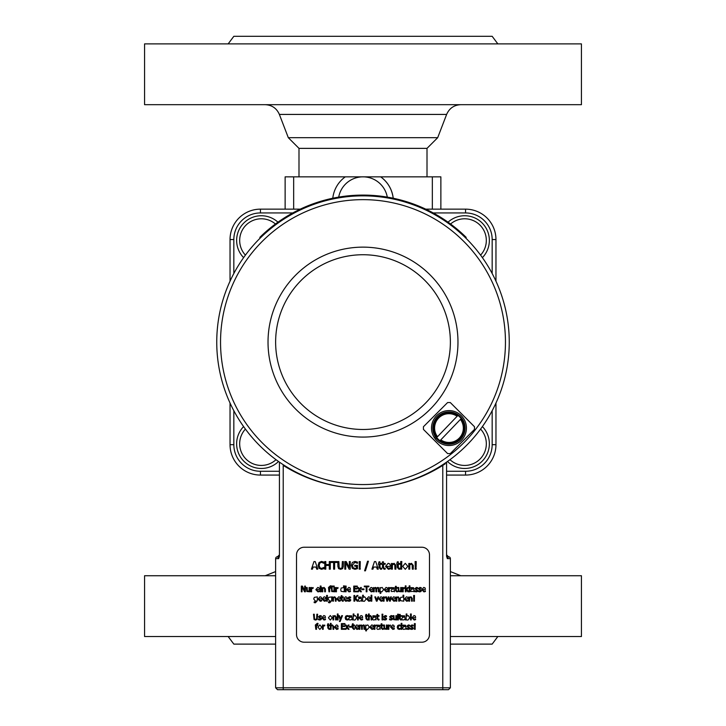 <?xml version="1.0" encoding="UTF-8"?>
<svg xmlns="http://www.w3.org/2000/svg" width="726" height="726" viewBox="0 0 726 726"><rect width="100%" height="100%" fill="white"/><g stroke="black" fill="none" stroke-linecap="round" stroke-linejoin="round"><path stroke-width="1.09" d="M465.566 237.847L466.201 237.402A147.015 147.015 0 0 0 259.799 237.402L260.434 237.847M438.976 467.707L443.441 464.976M445.283 463.787L442.778 465.402A150.055 150.055 0 0 1 283.222 465.402L287.024 467.707M446.572 462.934L446.572 556.316L447.334 558.639L448.477 556.742A1.897 1.897 0 0 1 448.387 556.742M450.374 687.803L275.626 687.803L277.523 689.7L448.477 689.7L450.374 687.803L450.374 558.639A1.897 1.897 0 0 0 448.477 556.742A1.897 1.897 0 0 1 446.572 554.846A1.897 1.897 0 0 0 448.477 556.742L446.572 554.836M304.121 547.241L421.879 547.241A7.596 7.596 0 0 1 429.483 554.846L429.483 634.615A7.596 7.596 0 0 1 421.879 642.211L304.121 642.211A7.596 7.596 0 0 1 296.517 634.615L296.517 554.846A7.596 7.596 0 0 1 304.121 547.241M415.236 623.616L415.136 627.736L414.501 627.736L414.383 623.616L415.236 623.616M408.193 629.415L406.778 629.052L406.778 628.244L408.23 628.807L409.137 628.172L406.796 626.239L408.393 624.932L409.709 625.24L409.709 626.012L408.375 625.54L407.531 626.139L409.872 628.081L409.437 629.025L408.193 629.415M401.877 629.306L401.151 629.306L401.151 623.362L401.877 623.362L401.877 629.306M392.811 629.406L390.661 627.191L392.639 624.914L393.873 625.385L394.345 626.856L391.387 627.246L392.802 628.78L394.272 628.262L394.272 629.043L392.811 629.406M387.085 629.306L384.118 629.043L383.727 625.032L384.453 625.032L384.589 628.426L385.261 628.743L386.368 628.226L386.368 625.032L387.085 625.032L387.085 629.306M379.408 628.852L378.019 629.433L377.103 629.052L376.721 628.072L377.502 626.819L379.408 626.356L379.117 625.712L377.066 625.857L377.066 625.122L379.662 625.249L380.134 629.306L379.408 628.852M371.939 629.406L369.788 627.191L371.757 624.914L373.001 625.385L373.473 626.856L370.514 627.246L371.93 628.78L373.391 628.262L373.391 629.043L371.939 629.406M364.016 629.306L363.898 625.894L363.299 625.594L362.301 626.13L362.319 629.306L361.593 629.306L361.475 625.894L360.876 625.594L359.896 626.111L359.896 629.306L359.17 629.306L359.17 625.032L359.896 625.503L361.058 624.914L362.174 625.649L363.481 624.914L364.379 625.277L364.742 629.306L364.016 629.306M353.716 629.388L352.473 627.999L352.473 625.63L351.992 625.63L352.473 623.806L353.19 623.806L353.19 625.032L354.515 625.032L354.515 625.63L353.19 625.63L353.299 628.498L354.515 628.625L354.515 629.27L353.716 629.388M349.024 629.306L348.144 629.306L347.11 627.7L346.039 629.306L345.222 629.306L346.701 627.191L345.231 625.032L346.12 625.032L347.155 626.629L348.208 625.032L349.024 625.032L347.554 627.146L349.024 629.306M336.601 629.406L334.45 627.191L336.419 624.914L337.663 625.385L338.135 626.856L335.176 627.246L336.592 628.78L338.053 628.262L338.053 629.043L336.601 629.406M329.05 629.388L327.798 627.999L327.798 625.63L327.317 625.63L327.798 623.806L328.524 623.806L328.524 625.032L329.849 625.032L329.849 625.63L328.524 625.63L328.624 628.498L329.849 628.625L329.849 629.27L329.05 629.388M321.745 627.173L319.839 629.433L317.924 627.173L319.839 624.914L321.745 627.173M414.147 620.022L411.996 617.817L413.974 615.539L415.208 616.011L415.689 617.472L412.731 617.862L414.138 619.396L415.571 618.879L415.608 619.668L414.147 620.022M409.754 617.726L407.976 620.049L406.17 619.931L406.17 613.978L406.896 613.978L406.896 616.102L408.203 615.539L409.754 617.726M400.734 620.013L399.481 618.616L399.481 616.247L399.001 616.247L399.481 614.423L400.207 614.423L400.207 615.657L401.532 615.657L401.532 616.247L400.207 616.247L400.307 619.115L401.532 619.251L401.532 619.895L400.734 620.013M398.383 619.931L397.657 619.931L397.657 615.657L398.383 615.657L398.383 619.931M390.942 620.031L389.526 619.668L389.526 618.861L390.969 619.423L391.877 618.797L389.544 616.864L391.132 615.557L392.457 615.866L392.457 616.637L391.123 616.156L390.27 616.755L392.612 618.697L392.185 619.641L390.942 620.031M382.838 614.94L382.021 614.94L382.021 614.196L382.838 614.196L382.838 614.94M378.273 620.013L377.03 618.616L377.03 616.247L376.549 616.247L377.03 614.423L377.747 614.423L377.747 615.657L379.072 615.657L379.072 616.247L377.747 616.247L377.856 619.115L379.072 619.251L379.072 619.895L378.273 620.013M371.857 619.931L371.14 619.931L371.004 616.537L370.333 616.22L369.225 616.737L369.225 619.931L368.509 619.931L368.509 613.978L369.225 613.978L369.225 616.129L370.523 615.539L371.857 617.154L371.857 619.931M361.167 620.022L359.016 617.817L360.994 615.539L362.229 616.011L362.71 617.472L359.751 617.862L361.158 619.396L362.628 618.879L362.628 619.668L361.167 620.022M356.775 617.726L354.996 620.049L353.19 619.931L353.19 613.978L353.916 613.978L353.916 616.102L355.223 615.539L356.775 617.726M347.164 620.022L345.721 619.478L345.168 617.799L345.721 616.138L347.164 615.557L348.426 615.884L348.426 616.692L347.146 616.183L345.912 617.799L347.146 619.396L348.426 618.879L348.426 619.686L347.164 620.022M338.062 619.931L337.336 619.931L337.336 613.978L338.062 613.978L338.062 619.931M332.218 617.79L330.312 620.049L328.406 617.79L330.312 615.539L332.218 617.79M319.794 620.031L318.378 619.668L318.378 618.861L319.821 619.423L320.738 618.797L318.396 616.864L319.994 615.557L321.309 615.866L321.309 616.637L319.975 616.156L319.131 616.755L321.473 618.697L321.037 619.641L319.794 620.031M414.455 601.173L413.675 601.173L413.675 600.366L414.455 600.366L414.455 601.173M412.277 601.173L411.56 601.173L411.415 597.779L410.753 597.462L409.636 597.979L409.636 601.173L408.92 601.173L408.92 596.899L409.636 597.371L410.934 596.772L412.277 598.396L412.277 601.173M403.756 601.173L400.607 600.72L400.171 599.068L400.716 597.371L403.03 597.071L403.03 595.22L403.756 595.22L403.756 601.173M393.837 601.264L391.686 599.059L393.655 596.772L394.899 597.253L395.371 598.714L392.412 599.104L393.828 600.638L395.289 600.121L395.289 600.91L393.837 601.264M385.606 597.67L384.063 598.142L384.063 601.173L383.337 601.173L383.337 596.899L384.063 596.899L384.063 597.534L385.606 596.917L385.606 597.67M378.673 596.899L377.066 601.173L376.413 601.173L374.816 596.899L375.596 596.899L376.767 600.184L377.928 596.899L378.673 596.899M368.817 601.264L366.666 599.059L368.636 596.772L369.879 597.253L370.351 598.714L367.392 599.104L368.808 600.638L370.269 600.121L370.269 600.91L368.817 601.264M360.895 600.72L359.506 601.291L358.59 600.91L358.208 599.93L358.989 598.687L360.895 598.224L360.604 597.571L358.553 597.725L358.553 596.99L361.149 597.117L361.621 601.173L360.895 600.72M349.124 601.273L347.7 600.91L347.7 600.103L349.152 600.665L350.059 600.039L347.718 598.097L349.315 596.799L350.631 597.108L350.631 597.879L349.297 597.398L348.453 597.997L350.794 599.939L350.359 600.883L349.124 601.273M342.518 601.255L341.265 599.857L341.265 597.489L340.784 597.489L341.265 595.665L341.991 595.665L341.991 596.899L343.316 596.899L343.316 597.489L341.991 597.489L342.091 600.357L343.316 600.484L343.316 601.137L342.518 601.255M336.093 601.173L335.367 601.173L335.23 597.779L334.559 597.462L333.452 597.979L333.452 601.173L332.735 601.173L332.735 596.899L333.452 597.371L334.75 596.772L336.093 598.396L336.093 601.173M327.399 596.182L326.582 596.182L326.582 595.438L327.399 595.438L327.399 596.182M324.34 601.264L322.19 599.059L324.168 596.772L325.402 597.253L325.883 598.714L322.925 599.104L324.331 600.638L325.802 600.121L325.802 600.91L324.34 601.264M314.186 601.854L316.382 601.809L316.6 600.974L315.329 601.101L313.741 598.995L314.294 597.353L317.326 596.899L317.326 600.683L315.402 602.789L314.149 602.598L314.186 601.854M419.737 591.89L418.321 591.536L418.321 590.728L419.764 591.291L420.681 590.655L418.339 588.722L419.937 587.416L421.252 587.724L421.252 588.496L419.918 588.024L419.074 588.623L421.416 590.556L420.98 591.508L419.737 591.89M413.357 591.336L411.052 591.536L410.671 590.556L411.451 589.303L413.357 588.84L413.067 588.196L411.025 588.341L411.025 587.606L413.611 587.733L414.083 591.79L413.357 591.336M408.829 591.79L407.885 591.79L406.297 589.73L406.006 591.79L405.29 591.79L405.29 585.846L406.006 585.846L406.006 589.321L407.694 587.515L408.593 587.515L406.841 589.303L408.829 591.79M401.414 591.79L398.447 591.527L398.066 587.515L398.783 587.515L398.919 590.91L399.59 591.227L400.698 590.71L400.698 587.515L401.414 587.515L401.414 591.79M393.746 591.336L391.432 591.536L391.051 590.556L391.831 589.303L393.746 588.84L393.447 588.196L391.405 588.341L391.405 587.606L393.991 587.733L394.463 591.79L393.746 591.336M386.268 591.89L384.118 589.675L386.096 587.398L387.33 587.869L387.802 589.34L384.844 589.73L386.259 591.263L387.729 590.746L387.729 591.527L386.268 591.89M378.355 591.79L378.228 588.378L377.629 588.078L376.631 588.614L376.649 591.79L375.923 591.79L375.805 588.378L375.206 588.078L374.226 588.595L374.226 591.79L373.5 591.79L373.5 587.515L374.226 587.987L375.387 587.398L376.513 588.133L377.819 587.398L378.709 587.761L379.072 591.79L378.355 591.79M366.194 591.79L366.194 586.771L364.28 586.771L364.28 586.1L368.862 586.1L368.862 586.771L366.948 586.771L366.948 591.79L366.194 591.79M361.403 591.79L360.523 591.79L359.488 590.184L358.417 591.79L357.6 591.79L359.08 589.675L357.619 587.515L358.499 587.515L359.533 589.113L360.586 587.515L361.403 587.515L359.933 589.63L361.403 591.79M348.979 591.89L346.828 589.675L348.798 587.398L350.041 587.869L350.513 589.34L347.554 589.73L348.97 591.263L350.44 590.746L350.44 591.527L348.979 591.89M346.066 591.79L345.34 591.79L345.34 587.515L346.066 587.515L346.066 591.79M337.998 588.287L336.447 588.759L336.447 591.79L335.73 591.79L335.73 587.515L336.447 587.515L336.447 588.151L337.998 587.543L337.998 588.287M332.617 586.799L331.855 586.799L331.855 586.054L332.617 586.054L332.617 586.799M331.12 586.535L329.64 587.37L330.829 587.515L330.829 588.114L329.658 588.114L329.658 591.79L328.942 591.79L328.461 587.515L330.375 585.8L331.12 585.873L331.12 586.535M321.046 586.808L320.23 586.808L320.23 586.054L321.046 586.054L321.046 586.808M317.997 591.89L315.846 589.675L317.825 587.398L319.059 587.869L319.531 589.34L316.572 589.73L317.988 591.263L319.458 590.746L319.458 591.527L317.997 591.89M309.83 591.79L306.862 591.527L306.472 587.515L307.189 587.515L307.325 590.91L307.996 591.227L309.104 590.71L309.104 587.515L309.83 587.515L309.83 591.79M416.189 569.166L415.145 569.166L415.145 568.095L416.189 568.095L416.189 569.166M413.285 569.166L412.323 569.166L412.141 564.647L411.243 564.22L409.763 564.91L409.763 569.166L408.811 569.166L408.811 563.467L409.763 563.467L409.763 564.102L411.497 563.312L413.285 565.472L413.285 569.166M401.796 562.523L400.707 562.523L400.707 561.525L401.796 561.525L401.796 562.523M398.973 569.284L397.313 567.423L397.313 564.265L396.668 564.265L397.313 561.833L398.275 561.833L398.275 563.467L400.035 563.467L400.035 564.265L398.275 564.265L398.411 568.086L400.035 568.258L400.035 569.12L398.973 569.284M388.401 569.302L385.533 566.353L388.165 563.312L389.817 563.939L390.452 565.89L390.452 566.416L386.504 566.416L388.392 568.458L390.352 567.768L390.352 568.821L388.401 569.302M380.66 569.284L378.99 567.423L378.99 564.265L378.346 564.265L378.99 561.833L379.952 561.833L379.952 563.467L381.722 563.467L381.722 564.265L379.952 564.265L380.088 568.086L381.722 568.258L381.722 569.12L380.66 569.284M368.427 561.234L365.45 570.817L364.588 570.817L367.547 561.234L368.427 561.234M360.287 561.57L360.141 567.079L359.297 567.079L359.143 561.57L360.287 561.57M350.231 569.166L349.106 569.166L345.739 562.623L345.739 569.166L344.796 569.166L344.796 561.57L346.229 561.57L349.297 567.587L349.297 561.57L350.231 561.57L350.231 569.166M333.615 569.166L333.615 562.468L331.065 562.468L331.065 561.57L337.173 561.57L337.173 562.468L334.632 562.468L334.632 569.166L333.615 569.166M321.482 569.302L319.041 568.304L318.088 565.382L319.032 562.487L321.5 561.434L323.85 562.078L323.85 563.294L321.491 562.296L319.812 563.077L319.141 565.382L319.839 567.678L321.491 568.431L323.85 567.442L323.85 568.649L321.482 569.302M311.427 569.166L313.986 561.57L315.229 561.57L317.797 569.166L316.727 569.166L316.037 567.042L313.142 567.042L312.452 569.166L311.427 569.166M330.303 569.166L329.295 569.166L329.295 565.454L325.802 565.454L325.802 569.166L324.785 569.166L324.785 561.57L325.802 561.57L325.802 564.556L329.295 564.556L329.295 561.57L330.303 561.57L330.303 569.166M340.603 569.329L338.579 568.63L337.853 566.316L337.853 561.57L338.86 561.57L339.187 567.85L340.603 568.467L342.019 567.85L342.345 561.57L343.353 561.57L343.353 566.316L342.627 568.63L340.603 569.329M354.96 569.32L352.337 568.322L351.348 565.363L352.337 562.478L354.96 561.434L357.455 562.087L357.455 563.312L354.851 562.314L352.4 565.336L353.09 567.632L354.923 568.44L356.484 568.195L356.484 566.235L354.724 566.235L354.724 565.345L357.482 565.345L357.482 568.667L354.96 569.32M360.232 569.166L359.198 569.166L359.198 568.095L360.232 568.095L360.232 569.166M371.921 569.166L374.48 561.57L375.723 561.57L378.282 569.166L377.221 569.166L376.531 567.042L373.636 567.042L372.946 569.166L371.921 569.166M384.154 569.284L382.493 567.423L382.493 564.265L381.849 564.265L382.493 561.833L383.455 561.833L383.455 563.467L385.216 563.467L385.216 564.265L383.455 564.265L383.591 568.086L385.216 568.258L385.216 569.12L384.154 569.284M395.906 569.166L394.944 569.166L394.753 564.647L393.864 564.22L392.385 564.91L392.385 569.166L391.423 569.166L391.423 563.467L392.385 563.467L392.385 564.102L394.118 563.312L395.906 565.472L395.906 569.166M401.723 569.166L400.761 569.166L400.761 563.467L401.723 563.467L401.723 569.166M407.821 566.316L405.28 569.329L402.73 566.316L405.28 563.312L407.821 566.316M416.234 561.57L416.098 567.079L415.254 567.079L415.1 561.57L416.234 561.57M305.401 591.79L304.557 591.79L302.034 586.88L302.034 591.79L301.326 591.79L301.326 586.1L302.406 586.1L304.693 590.61L304.693 586.1L305.401 586.1L305.401 591.79M313.133 588.287L311.59 588.759L311.59 591.79L310.873 591.79L310.873 587.515L311.59 587.515L311.59 588.151L313.133 587.543L313.133 588.287M321.001 591.79L320.275 591.79L320.275 587.515L321.001 587.515L321.001 591.79M325.411 591.79L324.694 591.79L324.549 588.396L323.887 588.078L322.771 588.595L322.771 591.79L322.054 591.79L322.054 587.515L322.771 587.996L324.068 587.398L325.411 589.022L325.411 591.79M334.686 591.79L331.718 591.527L331.328 587.515L332.045 587.515L332.19 590.91L332.853 591.227L333.969 590.71L333.969 587.515L334.686 587.515L334.686 591.79M334.196 586.799L333.434 586.799L333.434 586.054L334.196 586.054L334.196 586.799M344.287 591.79L341.147 591.336L340.703 589.684L341.247 587.996L343.57 587.688L343.57 585.846L344.287 585.846L344.287 591.79M346.111 586.808L345.295 586.808L345.295 586.054L346.111 586.054L346.111 586.808M353.743 591.79L353.743 586.1L357.31 586.1L357.31 586.771L354.506 586.771L354.506 588.332L357.119 588.332L357.119 589.004L354.506 589.004L354.506 591.118L357.31 591.118L357.31 591.79L353.743 591.79M363.944 589.648L361.784 589.648L361.784 588.949L363.944 588.949L363.944 589.648M371.24 591.89L369.089 589.675L371.059 587.398L372.302 587.869L372.774 589.34L369.815 589.73L371.231 591.263L372.692 590.746L372.692 591.527L371.24 591.89M383.664 589.539L381.867 591.871L380.805 591.572L380.805 593.369L380.079 593.369L380.079 587.515L380.805 587.969L382.112 587.398L383.664 589.539M390.797 588.287L389.254 588.759L389.254 591.79L388.537 591.79L388.537 587.515L389.254 587.515L389.254 588.151L390.797 587.543L390.797 588.287M396.768 591.871L395.516 590.483L395.516 588.114L395.035 588.114L395.516 586.29L396.242 586.29L396.242 587.515L397.567 587.515L397.567 588.114L396.242 588.114L396.342 590.982L397.567 591.109L397.567 591.754L396.768 591.871M404.727 588.287L403.184 588.759L403.184 591.79L402.458 591.79L402.458 587.515L403.184 587.515L403.184 588.151L404.727 587.543L404.727 588.287M409.918 591.79L409.201 591.79L409.201 585.846L409.918 585.846L409.918 591.79M416.243 591.89L414.827 591.536L414.827 590.728L416.27 591.291L417.187 590.655L414.845 588.722L416.443 587.416L417.759 587.724L417.759 588.496L416.425 588.024L415.581 588.623L417.913 590.556L417.486 591.508L416.243 591.89M423.939 591.89L421.788 589.675L423.757 587.398L425 587.869L425.472 589.34L422.514 589.73L423.93 591.263L425.4 590.746L425.4 591.527L423.939 591.89M320.22 601.264L318.07 599.059L320.048 596.772L321.282 597.253L321.763 598.714L318.796 599.104L320.211 600.638L321.682 600.121L321.682 600.91L320.22 601.264M327.344 601.173L326.627 601.173L326.627 596.899L327.344 596.899L327.344 601.173M328.551 601.854L330.747 601.809L330.965 600.974L329.704 601.101L328.107 598.995L328.66 597.353L331.691 596.899L331.691 600.683L329.767 602.789L328.515 602.598L328.551 601.854M338.951 601.264L336.8 599.059L338.779 596.772L340.013 597.253L340.494 598.714L337.536 599.104L338.942 600.638L340.412 600.121L340.412 600.91L338.951 601.264M345.703 601.264L343.552 599.059L345.522 596.772L346.765 597.253L347.237 598.714L344.278 599.104L345.694 600.638L347.155 600.121L347.155 600.91L345.703 601.264M358.118 601.173L357.138 601.173L355.05 598.523L354.724 601.173L353.961 601.173L353.961 595.474L354.724 595.474L354.724 598.088L357.056 595.474L357.982 595.474L355.622 598.015L358.118 601.173M366.213 598.968L364.425 601.291L362.628 601.173L362.628 595.22L363.345 595.22L363.345 597.344L364.652 596.772L366.213 598.968M371.812 601.173L371.095 601.173L371.095 595.22L371.812 595.22L371.812 601.173M381.077 601.264L378.927 599.059L380.896 596.772L382.139 597.253L382.611 598.714L379.653 599.104L381.068 600.638L382.493 600.121L382.529 600.91L381.077 601.264M391.341 596.899L390.261 601.173L389.599 601.173L388.555 597.879L387.512 601.173L386.858 601.173L385.76 596.899L386.504 596.899L387.267 600.202L388.274 596.899L388.873 596.899L389.907 600.202L390.624 596.899L391.341 596.899M399.454 601.173L398.737 601.173L398.601 597.779L397.93 597.462L396.823 597.979L396.823 601.173L396.097 601.173L396.097 596.899L396.823 597.371L398.12 596.772L399.454 598.396L399.454 601.173M406.651 601.264L404.5 599.059L406.478 596.772L407.713 597.253L408.193 598.714L405.235 599.104L406.642 600.638L408.112 600.121L408.112 600.91L406.651 601.264M414.492 595.474L414.383 599.603L413.756 599.603L413.639 595.474L414.492 595.474M315.547 620.049L314.04 619.523L313.496 614.232L314.249 614.232L314.494 618.933L315.547 619.405L316.609 618.933L316.854 614.232L317.616 614.232L317.071 619.523L315.547 620.049M323.996 620.022L321.845 617.817L323.814 615.539L325.057 616.011L325.529 617.472L322.571 617.862L323.987 619.396L325.457 618.879L325.457 619.668L323.996 620.022M336.31 619.931L335.594 619.931L335.457 616.537L334.786 616.22L333.679 616.737L333.679 619.931L332.962 619.931L332.962 615.657L333.679 616.129L334.976 615.539L336.31 617.154L336.31 619.931M342.472 615.657L340.176 621.501L339.405 621.501L340.167 619.723L338.615 615.657L339.396 615.657L340.558 618.824L341.728 615.657L342.472 615.657M351.457 619.478L350.068 620.049L349.152 619.668L348.77 618.688L349.551 617.445L351.457 616.982L351.166 616.338L349.124 616.483L349.124 615.748L351.711 615.875L352.183 619.931L351.457 619.478M358.254 619.931L357.537 619.931L357.537 613.978L358.254 613.978L358.254 619.931M367.175 620.013L365.931 618.616L365.931 616.247L365.441 616.247L365.931 614.423L366.648 614.423L366.648 615.657L367.973 615.657L367.973 616.247L366.648 616.247L366.748 619.115L367.973 619.251L367.973 619.895L367.175 620.013M375.251 619.478L373.863 620.049L372.946 619.668L372.565 618.688L373.345 617.445L375.251 616.982L374.961 616.338L372.91 616.483L372.91 615.748L375.505 615.875L375.977 619.931L375.251 619.478M382.784 619.931L382.067 619.931L382.067 615.657L382.784 615.657L382.784 619.931M384.998 620.031L383.582 619.668L383.582 618.861L385.025 619.423L385.933 618.797L383.6 616.864L385.188 615.557L386.513 615.866L386.513 616.637L385.179 616.156L384.335 616.755L386.668 618.697L386.241 619.641L384.998 620.031M396.605 619.931L393.637 619.668L393.247 615.657L393.964 615.657L394.109 619.051L394.772 619.369L395.888 618.851L395.888 615.657L396.605 615.657L396.605 619.931M398.429 614.94L397.612 614.94L397.612 614.196L398.429 614.196L398.429 614.94M404.446 619.478L403.057 620.049L402.131 619.668L401.759 618.688L402.54 617.445L404.446 616.982L404.155 616.338L402.104 616.483L402.104 615.748L404.7 615.875L405.162 619.931L404.446 619.478M411.234 619.931L410.517 619.931L410.517 613.978L411.234 613.978L411.234 619.931M317.988 624.051L316.509 624.895L317.698 625.032L317.698 625.63L316.527 625.63L316.527 629.306L315.81 629.306L315.329 625.032L317.244 623.325L317.988 623.389L317.988 624.051M324.749 625.803L323.206 626.275L323.206 629.306L322.48 629.306L322.48 625.032L323.206 625.032L323.206 625.667L324.749 625.059L324.749 625.803M333.733 629.306L333.007 629.306L332.871 625.912L332.199 625.594L331.092 626.111L331.092 629.306L330.375 629.306L330.375 623.362L331.092 623.362L331.092 625.513L332.39 624.914L333.733 626.538L333.733 629.306M341.365 629.306L341.365 623.616L344.932 623.616L344.932 624.287L342.127 624.287L342.127 625.848L344.741 625.848L344.741 626.52L342.127 626.52L342.127 628.634L344.932 628.634L344.932 629.306L341.365 629.306M351.565 627.164L349.406 627.164L349.406 626.465L351.565 626.465L351.565 627.164M356.902 629.406L354.751 627.191L356.729 624.914L357.963 625.385L358.444 626.856L355.486 627.246L356.893 628.78L358.363 628.262L358.363 629.043L356.902 629.406M369.334 627.055L367.528 629.388L366.467 629.088L366.467 630.885L365.75 630.885L365.75 625.032L366.467 625.485L367.773 624.914L369.334 627.055M376.467 625.803L374.925 626.275L374.925 629.306L374.199 629.306L374.199 625.032L374.925 625.032L374.925 625.667L376.467 625.059L376.467 625.803M382.43 629.388L381.186 627.999L381.186 625.63L380.705 625.63L381.186 623.806L381.903 623.806L381.903 625.032L383.228 625.032L383.228 625.63L381.903 625.63L382.012 628.498L383.228 628.625L383.228 629.27L382.43 629.388M390.397 625.803L388.855 626.275L388.855 629.306L388.129 629.306L388.129 625.032L388.855 625.032L388.855 625.667L390.397 625.059L390.397 625.803M399.227 629.406L397.784 628.852L397.231 627.182L397.784 625.522L399.227 624.941L400.48 625.267L400.48 626.075L399.209 625.567L397.975 627.182L399.209 628.78L400.48 628.262L400.48 629.07L399.227 629.406M405.317 628.852L403.919 629.433L403.003 629.052L402.621 628.072L403.402 626.819L405.317 626.356L405.017 625.712L402.975 625.857L402.975 625.122L405.571 625.249L406.034 629.306L405.317 628.852M411.696 629.415L410.272 629.052L410.272 628.244L411.724 628.807L412.631 628.172L410.29 626.239L411.887 624.932L413.203 625.24L413.203 626.012L411.869 625.54L411.025 626.139L413.366 628.081L412.931 629.025L411.696 629.415M415.199 629.306L414.419 629.306L414.419 628.498L415.199 628.498L415.199 629.306M277.613 556.742A1.897 1.897 0 0 1 277.523 556.742A1.897 1.897 0 0 0 279.428 554.846A1.897 1.897 0 0 1 277.523 556.742L279.428 554.836M275.626 687.803L275.626 558.639A1.897 1.897 0 0 1 277.523 556.742L278.666 558.639L279.428 556.316L279.428 462.934M436.39 438.195A16.144 16.144 0 0 1 447.688 411.969A16.144 16.144 0 0 1 463.787 434.447A16.144 16.144 0 0 1 436.39 438.195L435.446 439.148L434.357 437.66L435.319 436.698M461.201 418.584L460.411 419.41L461.201 418.584A15.482 15.482 0 0 0 457.906 415.435L457.117 416.261L457.906 415.435M440.01 440.7L440.8 439.874L440.01 440.7A15.482 15.482 0 0 1 436.716 437.542L457.117 416.261A14.348 14.348 0 0 0 437.506 436.716L436.716 437.542M460.411 419.41L440.8 439.874A14.348 14.348 0 0 0 460.411 419.41M434.357 437.66A17.478 17.478 0 0 1 447.343 410.662A17.478 17.478 0 0 1 465.085 434.801A17.478 17.478 0 0 1 435.446 439.148M450.301 453.587L447.615 453.587L423.44 429.411L423.44 426.725L447.615 402.549L450.301 402.549L474.477 426.725L474.477 429.411L450.301 453.587M216.747 342.109A146.253 146.253 0 0 0 436.126 468.769A146.253 146.253 0 0 0 436.126 215.45A146.253 146.253 0 0 0 216.747 342.109M457.97 342.109A94.97 94.97 0 0 0 315.511 259.863A94.97 94.97 0 0 0 315.511 424.356A94.97 94.97 0 0 0 457.97 342.109M450.374 342.109A87.374 87.374 0 0 1 319.313 417.777A87.374 87.374 0 0 1 319.313 266.442A87.374 87.374 0 0 1 450.374 342.109M492.164 410.725L492.164 444.675A26.59 26.59 0 0 1 465.566 471.265L446.572 471.265M432.56 471.265L431.616 471.265M294.384 471.265L293.44 471.265M279.428 471.265L260.434 471.265A26.59 26.59 0 0 1 233.836 444.675L233.836 410.725M433.222 212.945L465.566 212.945A26.59 26.59 0 0 1 492.164 239.535L492.164 273.493M233.836 273.493L233.836 239.535A26.59 26.59 0 0 1 260.434 212.945L292.778 212.945M456.826 467.19A24.693 24.693 0 0 1 447.479 461.5A24.693 24.693 0 0 0 485.567 456.935A24.693 24.693 0 0 0 482.391 426.579A24.693 24.693 0 0 1 456.826 467.19M482.391 257.63A24.693 24.693 0 0 0 478.153 219.751A24.693 24.693 0 0 0 448.042 222.183M277.958 222.183A24.693 24.693 0 0 0 240.433 227.274A24.693 24.693 0 0 0 243.609 257.63M243.609 426.579A24.693 24.693 0 0 0 248.174 464.676A24.693 24.693 0 0 0 278.521 461.5M230.042 403.039L230.042 444.675A30.392 30.392 0 0 0 260.434 475.067L279.428 475.067M301.245 475.067L302.07 475.067M423.93 475.067L424.755 475.067M446.572 475.067L465.566 475.067A30.392 30.392 0 0 0 495.958 444.675L495.958 403.039M300.265 209.152L260.434 209.152A30.392 30.392 0 0 0 230.042 239.535L230.042 281.18M495.958 281.18L495.958 239.535A30.392 30.392 0 0 0 465.566 209.152L425.735 209.152M275.626 571.58L265.19 575.736M275.626 636.52L144.565 636.52L144.565 575.736L275.626 575.736M450.374 575.736L581.435 575.736L581.435 636.52L450.374 636.52M275.626 644.116L233.836 644.116L228.145 636.52M450.374 644.116L492.164 644.116L497.855 636.52M440.873 209.152L440.873 176.854L345.286 176.854A30.392 30.392 0 0 0 332.789 198.225M380.714 176.854C387.893 182.217 392.058 189.341 393.211 198.225A30.392 30.392 0 0 0 380.714 176.854L285.127 176.854L285.127 209.152L285.127 176.854M427.006 176.854L427.006 148.367L298.994 148.367L288.313 137.695L437.687 137.695L446.626 114.427C449.349 108.256 454.077 105.007 460.81 104.68M581.435 104.68L144.565 104.68L144.565 43.896L581.435 43.896L581.435 104.68M228.145 43.896L233.836 36.3L492.164 36.3L497.855 43.896M442.778 689.7L442.778 465.402M447.334 558.639L450.374 558.639M283.222 465.402L283.222 689.7M278.666 558.639L275.626 558.639A1.897 1.897 0 0 1 277.523 556.742M440.265 440.428A15.11 15.11 0 0 0 460.937 418.857M457.643 415.708A15.11 15.11 0 0 0 436.979 437.27M220.541 342.109A142.459 142.459 0 0 1 434.23 218.735A142.459 142.459 0 0 1 434.23 465.475A142.459 142.459 0 0 1 220.541 342.109M480.576 429.084A21.653 21.653 0 0 1 457.788 464.313A21.653 21.653 0 0 1 449.984 459.685M450.565 224.007A21.653 21.653 0 0 1 485.204 247.312A21.653 21.653 0 0 1 480.576 255.125M245.424 255.125A21.653 21.653 0 0 1 268.212 219.905A21.653 21.653 0 0 1 275.435 224.007M276.016 459.685A21.653 21.653 0 0 1 240.796 436.898A21.653 21.653 0 0 1 245.424 429.084M260.434 471.265L260.434 475.067M465.566 475.067L465.566 471.265M233.836 444.675L230.042 444.675M495.958 444.675L492.164 444.675M233.836 239.535L230.042 239.535M495.958 239.535L492.164 239.535M260.434 212.945L260.434 209.152M465.566 209.152L465.566 212.945M338.706 197.109A24.693 24.693 0 0 1 387.294 197.109M446.626 114.427L279.374 114.427C276.651 108.256 271.923 105.007 265.19 104.68M432.333 176.854L432.333 209.152M293.667 209.152L293.667 176.854M450.374 571.58L460.81 575.736M298.994 176.854L298.994 148.367M427.006 148.367L437.687 137.695M288.313 137.695L279.374 114.427"/></g></svg>
